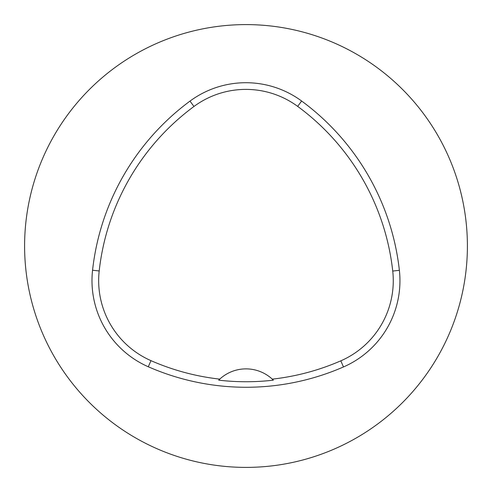 <?xml version="1.0" encoding="UTF-8"?>
<svg xmlns="http://www.w3.org/2000/svg" width="492" height="492" viewBox="0 0 492 492"><rect width="100%" height="100%" fill="white"/><g stroke="black" fill="none" stroke-linecap="round" stroke-linejoin="round"><path stroke-width="0.74" d="M24.6 246A221.4 221.4 0 0 1 356.7 54.261A221.4 221.4 0 0 1 356.7 437.739A221.4 221.4 0 0 1 24.6 246M92.558 270.231A243.54 243.54 0 0 1 189.992 101.106A94.095 94.095 0 0 1 301.627 101.014A243.54 243.54 0 0 1 399.375 270.323A94.095 94.095 0 0 1 343.478 366.952A243.54 243.54 0 0 1 148.295 366.768A94.095 94.095 0 0 1 92.558 270.231L99.193 270.963A236.867 236.867 0 0 1 193.959 106.475A87.422 87.422 0 0 1 297.666 106.389A236.867 236.867 0 0 1 392.739 271.055A87.422 87.422 0 0 1 340.808 360.833A236.867 236.867 0 0 1 272.273 379.141L273.349 380.175A238.011 238.011 0 0 1 218.676 380.156L219.752 379.123A236.867 236.867 0 0 1 150.976 360.654A87.422 87.422 0 0 1 99.193 270.963M219.752 379.123A38.745 38.745 0 0 1 272.273 379.141M193.959 106.475L189.992 101.106M297.666 106.389L301.627 101.014M392.739 271.055L399.375 270.323M340.808 360.833L343.478 366.952M150.976 360.654L148.295 366.768"/></g></svg>
